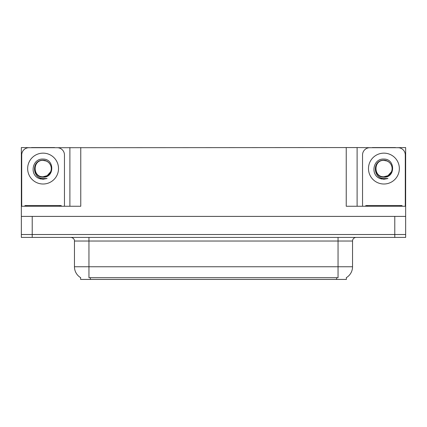 <?xml version="1.0" encoding="UTF-8"?>
<svg xmlns="http://www.w3.org/2000/svg" width="427" height="427" viewBox="0 0 427 427"><rect width="100%" height="100%" fill="white"/><g stroke="black" fill="none" stroke-linecap="round" stroke-linejoin="round"><path stroke-width="0.64" d="M346.382 277.63L346.382 279.434L80.618 279.434L80.618 277.63M32.217 237.412L405.65 237.412L405.65 234.514L21.35 234.514L21.35 216.398L32.217 216.398L32.217 234.514L21.35 234.514L21.35 237.412L32.217 237.412L32.217 234.514L405.65 234.514L405.65 216.398L32.217 216.398M54.677 147.71L346.238 147.566L346.238 206.257L405.65 206.257L405.65 216.398M31.491 147.71L21.35 147.566L21.35 206.257L80.762 206.257L80.762 147.566M21.35 206.257L21.35 216.398M395.509 147.71L405.65 147.566L405.65 206.257M69.895 147.566L69.895 206.257M346.238 147.566L357.105 147.566L357.105 206.257M357.105 147.566L372.323 147.71M395.509 147.566L372.323 147.566M31.491 147.566L54.677 147.566M80.724 277.694A12.682 12.682 0 0 1 74.458 266.752L88.949 266.752L88.949 277.694L338.051 277.694L338.051 266.752L352.542 266.752L352.542 241.031A3.624 3.624 0 0 1 356.166 237.412M74.458 266.752L74.458 241.031C74.645 240.444 74.026 237.743 70.834 237.412M346.276 277.694A12.682 12.682 0 0 0 352.542 266.752M43.084 176.767C46.586 176.629 49.094 174.969 50.626 171.777C53.055 166.631 48.737 160.104 43.084 160.226C31.433 159.821 31.95 178.321 43.084 178.566L47.103 178.47L43.084 179.255L39.097 178.481C29.185 174.808 32.335 158.241 43.084 159.09C54.576 158.759 54.768 177.803 43.084 177.162C32.388 177.52 32.324 159.895 43.084 160.387C32.521 159.879 32.521 177.274 43.084 176.767L47.178 175.668L50.626 171.777A8.188 8.188 0 0 0 46.18 161L43.084 160.392M21.713 206.257L21.713 154.958A7.243 7.243 0 0 1 28.956 147.71L57.213 147.71A7.243 7.243 0 0 1 64.461 154.958L64.461 206.257M39.135 178.497L41.013 179.052L39.135 178.497M43.084 179.255L47.103 178.47L43.084 179.255M383.916 176.767C387.412 176.629 389.92 174.969 391.452 171.777C393.881 166.631 389.563 160.104 383.916 160.226C372.259 159.821 372.776 178.321 383.916 178.566L387.929 178.47L383.916 179.255L379.923 178.481C370.012 174.808 373.166 158.241 383.916 159.09C395.407 158.759 395.594 177.803 383.916 177.162C373.214 177.52 373.15 159.895 383.916 160.387C373.353 159.879 373.353 177.274 383.916 176.767L388.01 175.668L391.452 171.777A8.188 8.188 0 0 0 387.006 161L383.916 160.392M362.539 206.257L362.539 154.958A7.243 7.243 0 0 1 369.787 147.71L398.044 147.71A7.243 7.243 0 0 1 405.287 154.958L405.287 206.257M379.961 178.497L381.839 179.052M383.916 179.255L387.609 178.593M24.974 206.257L24.974 205.531L61.2 205.531L61.2 206.257M402.026 205.531L402.026 206.257L402.026 205.531L365.8 205.531L365.8 206.257M394.783 216.398L394.783 237.412M336.599 279.434L336.599 277.63M90.401 279.434L90.401 277.63M338.051 237.412L338.051 241.031L74.458 241.031M352.542 241.031L338.051 241.031L338.051 266.752L88.949 266.752L88.949 237.412M43.084 153.144A15.431 15.431 0 0 1 58.52 168.58A15.431 15.431 0 0 1 43.084 184.01A15.431 15.431 0 0 1 27.654 168.58A15.431 15.431 0 0 1 43.084 153.144M50.626 171.777A8.188 8.188 0 0 0 46.18 161M383.916 153.144A15.431 15.431 0 0 1 399.346 168.58A15.431 15.431 0 0 1 383.916 184.01A15.431 15.431 0 0 1 368.48 168.58A15.431 15.431 0 0 1 383.916 153.144M391.452 171.777A8.188 8.188 0 0 0 387.006 161M59.39 205.531L59.39 206.257M26.784 205.531L26.784 206.257M400.216 205.531L400.216 206.257M367.61 205.531L367.61 206.257"/></g></svg>
